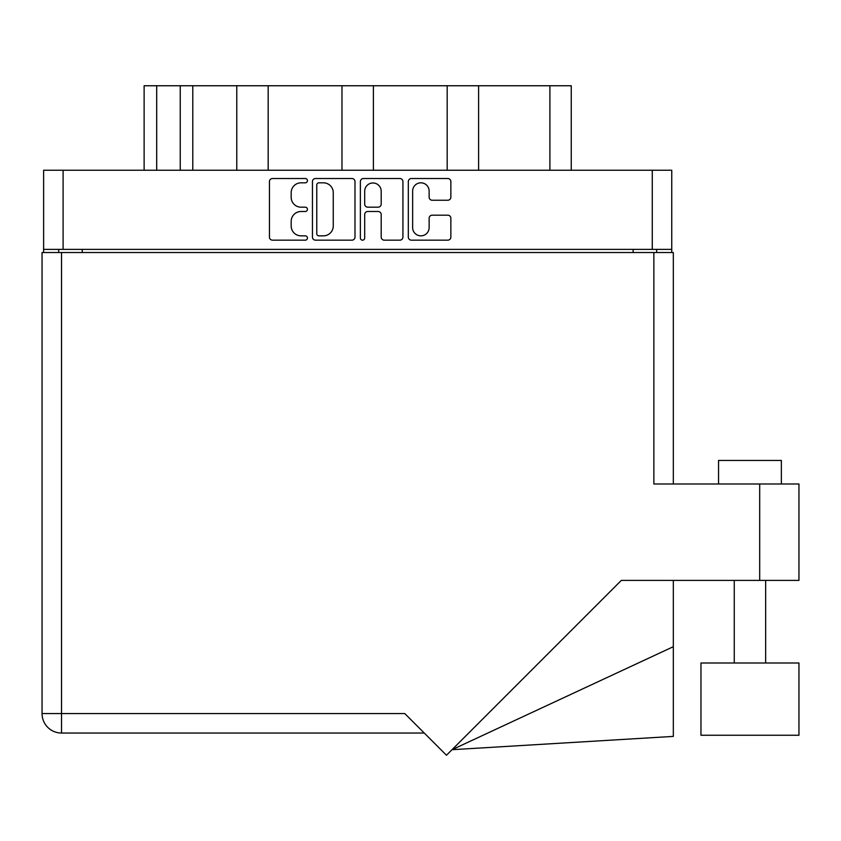 <?xml version="1.0" encoding="UTF-8"?>
<svg xmlns="http://www.w3.org/2000/svg" width="841" height="841" viewBox="0 0 841 841"><rect width="100%" height="100%" fill="white"/><g stroke="black" fill="none" stroke-linecap="round" stroke-linejoin="round"><path stroke-width="1.26" d="M412.637 227.606A8.242 8.242 0 0 0 420.878 235.848A8.242 8.242 0 0 0 429.131 227.606L429.131 218.271A3.08 3.08 0 0 1 432.211 215.191L447.78 215.191A3.08 3.08 0 0 1 450.86 218.271L450.86 237.078A3.08 3.08 0 0 1 447.78 240.169L411.407 240.169A3.08 3.08 0 0 1 408.316 237.078L408.316 181.593A3.08 3.08 0 0 1 411.407 178.513L447.78 178.513A3.08 3.08 0 0 1 450.86 181.593L450.86 197.162A3.08 3.08 0 0 1 447.78 200.242L432.211 200.242A3.08 3.08 0 0 1 429.131 197.162L429.131 191.075A8.242 8.242 0 0 0 420.878 182.823A8.242 8.242 0 0 0 412.637 191.075L412.637 227.606M362.545 240.169A2.155 2.155 0 0 0 364.7 238.003L364.7 214.581A3.08 3.08 0 0 1 367.78 211.49L378.114 211.49A3.08 3.08 0 0 1 381.194 214.581L381.194 237.078A3.08 3.08 0 0 0 384.274 240.169L399.843 240.169A3.08 3.08 0 0 0 402.923 237.078L402.923 181.593A3.08 3.08 0 0 0 399.843 178.513L363.47 178.513A3.08 3.08 0 0 0 360.379 181.593L360.379 238.003A2.155 2.155 0 0 0 362.545 240.169M354.986 237.078L354.986 181.593A3.08 3.08 0 0 0 351.906 178.513L315.533 178.513A3.08 3.08 0 0 0 312.442 181.593L312.442 237.078A3.08 3.08 0 0 0 315.533 240.169L351.906 240.169A3.08 3.08 0 0 0 354.986 237.078M671.749 249.378L43.616 249.378L43.616 170.239L671.749 170.239L671.749 252.521M301.036 182.823L305.283 182.823A2.155 2.155 0 0 0 307.438 180.668A2.155 2.155 0 0 0 305.283 178.513L272.526 178.513A3.08 3.08 0 0 0 269.446 181.593L269.446 237.078A3.08 3.08 0 0 0 272.526 240.169L305.283 240.169A2.155 2.155 0 0 0 307.438 238.003A2.155 2.155 0 0 0 305.283 235.848L301.036 235.848A9.861 9.861 0 0 1 291.175 225.987L291.175 221.362A9.861 9.861 0 0 1 301.036 211.49L305.283 211.49A2.155 2.155 0 0 0 307.438 209.335A2.155 2.155 0 0 0 305.283 207.18L301.036 207.18A9.861 9.861 0 0 1 291.175 197.309L291.175 192.684A9.861 9.861 0 0 1 301.036 182.823M447.191 170.239L447.191 85.75L373.393 85.75L373.393 170.239M236.773 170.239L236.773 85.75L192.799 85.75L192.799 170.239M341.982 170.239L341.982 85.75L268.174 85.75L268.174 170.239M43.616 249.378L43.616 252.521M58.691 252.521L58.691 249.378M656.674 249.378L656.674 252.521L656.674 249.378M144.126 170.239L144.126 85.75L192.799 85.75M549.898 170.239L549.898 85.75L478.603 85.75L478.603 170.239M549.898 85.75L571.249 85.75L571.249 170.239M268.174 85.75L236.773 85.75M373.393 85.75L341.982 85.75M478.603 85.75L447.191 85.75M318.918 182.823A2.155 2.155 0 0 0 316.763 184.978L316.763 233.693A2.155 2.155 0 0 0 318.918 235.848L323.396 235.848A9.861 9.861 0 0 0 333.257 225.987L333.257 192.684A9.861 9.861 0 0 0 323.396 182.823L318.918 182.823M381.194 191.222A8.242 8.242 0 0 0 372.941 182.981A8.242 8.242 0 0 0 364.7 191.222L364.7 204.1A3.08 3.08 0 0 0 367.78 207.18L378.114 207.18A3.08 3.08 0 0 0 381.194 204.1L381.194 191.222M718.55 483.985L718.55 460.437L781.363 460.437L781.363 483.985M798.95 663.002L700.963 663.002L700.963 735.244L798.95 735.244L798.95 663.002M653.856 252.521L653.856 483.985L798.95 483.985L798.95 580.406L621.32 580.406L446.476 755.25L404.794 713.567L61.519 713.567L61.519 252.521L673.326 252.521L673.326 483.985L673.326 252.521M424.274 733.037L61.519 733.037A19.469 19.469 0 0 1 42.05 713.567L42.05 252.521L61.519 252.521M673.326 646.687L673.326 736.401L452.027 749.699L673.326 646.687L673.326 580.406M42.05 713.567A19.469 19.469 0 0 0 61.519 733.037L61.519 713.567L42.05 713.567A19.469 19.469 0 0 0 61.519 733.037M63.096 170.239L63.096 249.378M652.28 249.378L652.28 170.239M633.126 252.521L633.126 249.378M82.25 249.378L82.25 252.521M156.689 85.75L156.689 170.239M180.237 170.239L180.237 85.75M759.696 580.406L759.696 483.985M765.657 663.002L765.657 580.406M734.256 663.002L734.256 580.406"/></g></svg>
